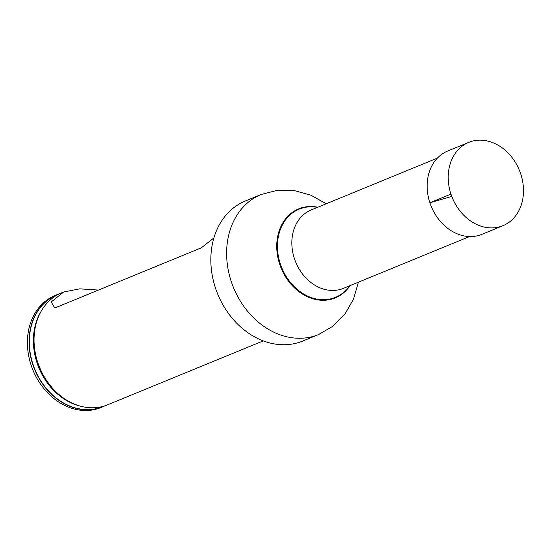 <?xml version="1.0" encoding="UTF-8"?>
<svg xmlns="http://www.w3.org/2000/svg" width="551" height="551" viewBox="0 0 551 551"><rect width="100%" height="100%" fill="white"/><g stroke="black" fill="none" stroke-linecap="round" stroke-linejoin="round"><path stroke-width="0.83" d="M469.555 236.544L343.369 288.366A42.386 34.114 -112.3 0 1 295.708 262.124A42.386 34.114 -112.3 0 1 311.163 209.952L437.349 158.13M318.63 334.533A75.687 60.92 67.7 0 1 233.521 287.663A75.687 60.92 67.7 0 1 261.119 194.503L245.333 200.991A75.687 60.92 67.7 0 0 217.735 294.144A75.687 60.92 67.7 0 0 302.836 341.014L318.63 334.533L333.141 326.089L345.009 313.974L353.57 299L358.432 282.181M56.65 294.868L54.99 295.55A60.527 48.722 67.7 0 0 32.922 370.052A60.527 48.722 67.7 0 0 100.978 407.533L102.644 406.852A60.527 48.722 -112.3 0 1 32.75 364.418A60.527 48.722 -112.3 0 1 56.65 294.868A60.527 48.722 -112.3 0 1 59.177 293.931M105.103 405.736A60.527 48.722 -112.3 0 1 102.644 406.852M98.491 290.053L79.654 288.855L63.654 292.009L61.636 292.822A60.527 48.722 67.7 0 0 41.552 310.612A60.527 48.722 67.7 0 0 80.839 406.259A60.527 48.722 67.7 0 0 107.631 404.799L263.247 340.89M63.654 292.009L51.229 301.976L54.79 307.94L55.816 307.582L201.232 247.86L213.871 237.977M471.725 141.331A45.03 36.249 -112.3 0 1 520.089 172.091A45.03 36.249 -112.3 0 1 502.96 225.69A45.03 36.249 -112.3 0 1 499.971 226.73A45.03 36.249 -112.3 0 1 451.606 195.97A45.03 36.249 -112.3 0 1 468.743 142.372A45.03 36.249 -112.3 0 1 471.725 141.331M502.96 225.69L481.891 234.34A45.03 36.249 -112.3 0 1 431.254 206.453A45.03 36.249 -112.3 0 1 447.674 151.022L468.743 142.372M451.779 196.438L429.89 202.768L450.952 194.117M317.452 207.369A47.682 38.377 67.7 0 0 281.788 267.834A47.682 38.377 67.7 0 0 349.658 285.783M317.851 207.21A48.137 38.742 67.7 0 0 281.12 268.11A48.137 38.742 67.7 0 0 350.05 285.625M41.552 310.612L40.753 311.969A59.418 47.827 67.7 0 0 37.007 362.772A59.418 47.827 67.7 0 0 79.316 405.86L80.839 406.259M58.144 294.461A60.362 48.584 67.7 0 0 32.984 364.335A60.362 48.584 67.7 0 0 103.987 406.087M261.119 194.503L277.373 190.309L294.33 190.591L310.95 195.219L326.226 203.767"/></g></svg>
